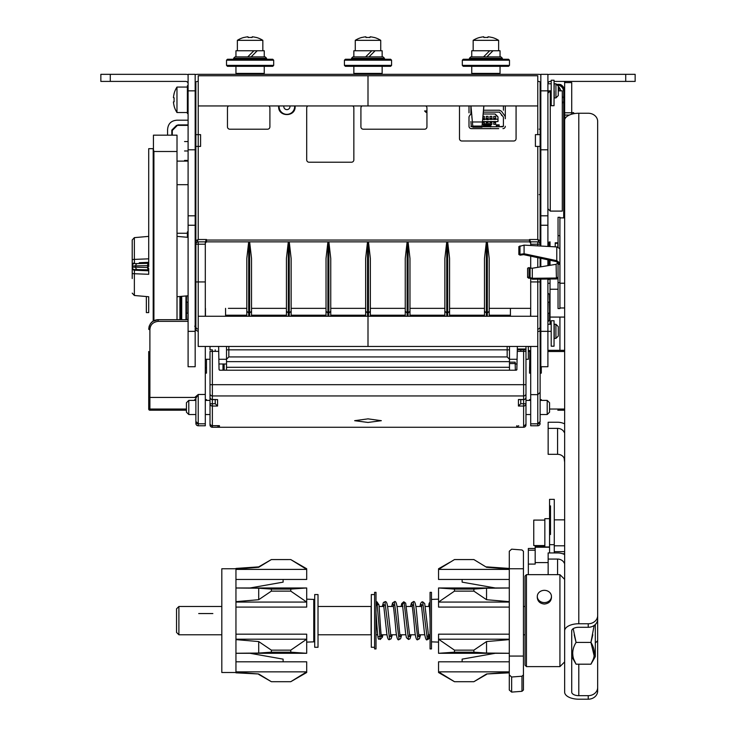 <?xml version="1.0" encoding="UTF-8"?>
<svg xmlns="http://www.w3.org/2000/svg" width="736" height="736" viewBox="0 0 736 736"><rect width="100%" height="100%" fill="white"/><g stroke="black" fill="none" stroke-linecap="round" stroke-linejoin="round"><path stroke-width="1.1" d="M549.553 313.205L549.553 320.114L548.136 321.531L548.136 313.205L549.553 313.205L549.553 294.29L547.906 293.232M548.136 293.232L547.906 302.137M540.831 293.232L540.123 293.232L540.831 293.232M489.192 315.201L489.192 311.181L489.192 315.201L510.416 315.201M225.584 315.201L246.808 315.201M205.307 316.259L205.307 241.859L205.307 243.119L206.485 241.859L248.694 241.859L248.694 313.067L249.633 313.067L251.519 311.181L251.519 316.259L251.519 311.181L249.633 313.067L248.694 313.067L246.808 311.181L246.808 316.259M251.519 315.201L286.424 315.201M248.694 316.259L248.694 313.067L246.808 311.181L246.808 258.446L248.694 241.859L249.633 241.859L251.519 258.446L251.519 311.181L249.633 313.067L249.633 241.859L288.31 241.859L288.31 313.067L289.248 313.067L291.134 311.181L291.134 316.259L291.134 311.181L289.248 313.067L288.31 313.067L286.424 311.181L286.424 316.259M291.134 315.201L326.03 315.201M288.31 316.259L288.31 313.067L286.424 311.181L286.424 258.446L288.31 241.859L289.248 241.859L291.134 258.446L291.134 311.181L289.248 313.067L289.248 241.859L327.916 241.859L327.916 313.067L328.863 313.067L330.749 311.181L330.749 316.259L330.749 311.181L328.863 313.067L327.916 313.067L326.03 311.181L326.03 316.259M330.749 315.201L365.645 315.201M327.916 316.259L327.916 313.067L326.03 311.181L326.03 258.446L327.916 241.859L328.863 241.859L330.749 258.446L330.749 311.181L328.863 313.067L328.863 241.859L367.531 241.859L367.531 313.067L368.469 313.067L370.355 311.181L370.355 316.259L370.355 311.181L368.469 313.067L367.531 313.067L365.645 311.181L365.645 316.259M370.355 315.201L405.251 315.201M367.531 316.259L367.531 313.067L365.645 311.181L365.645 258.446L367.531 241.859L368.469 241.859L370.355 258.446L370.355 311.181L368.469 313.067L368.469 241.859L407.137 241.859L407.137 313.067L408.084 313.067L409.97 311.181L409.97 316.259L409.97 311.181L408.084 313.067L407.137 313.067L405.251 311.181L405.251 316.259M409.97 315.201L444.866 315.201M407.137 316.259L407.137 313.067L405.251 311.181L405.251 258.446L407.137 241.859L408.084 241.859L409.97 258.446L409.97 311.181L408.084 313.067L408.084 241.859L446.752 241.859L446.752 313.067L447.69 313.067L449.576 311.181L449.576 258.446L449.576 316.259L449.576 311.181L447.69 313.067L446.752 313.067L444.866 311.181L444.866 316.259M449.576 315.201L484.481 315.201M195.877 300.573L195.877 302.137L195.169 302.137L195.877 302.137L195.877 295.992M187.864 319.672L188.094 313.205M188.094 302.137L187.864 295.798M186.447 319.672L186.447 313.205L187.864 313.205L187.864 302.137L186.447 302.137L186.447 295.918M195.877 313.205L195.169 313.205L195.877 313.205L195.877 314.714M186.447 302.137L186.447 313.205M228.408 308.347L246.808 308.347M225.566 308.347L225.584 316.259M241.85 308.347L234.784 308.347M286.424 308.347L251.519 308.347M326.03 308.347L291.134 308.347M365.645 308.347L330.749 308.347M405.251 308.347L370.355 308.347M444.866 308.347L409.97 308.347M449.576 311.181L447.69 313.067L447.69 241.859L446.752 241.859L444.866 258.446L444.866 311.181L446.752 313.067L446.752 316.259M449.576 258.446L447.69 241.859L486.367 241.859L484.481 258.446L484.481 316.259M484.481 308.347L449.576 308.347M486.367 316.259L486.367 313.067L484.481 311.181L486.367 313.067L487.306 313.067L486.367 313.067L486.367 241.859L529.515 241.859L530.693 243.119M486.367 313.067L487.306 313.067L487.306 241.859L489.192 258.446L489.192 311.181L487.306 313.067L489.192 311.181L487.306 313.067L487.306 316.259M530.555 316.259L530.693 308.347L489.192 308.347M530.555 308.347L507.592 308.347M501.225 308.347L494.15 308.347M510.416 308.347L510.416 316.259M446.752 313.067L447.69 313.067L447.69 316.259M442.98 308.347L425.058 308.347M407.137 313.067L408.084 313.067L408.084 316.259M396.998 308.347L379.086 308.347M367.531 313.067L368.469 313.067L368.469 316.259M356.914 308.347L339.002 308.347M327.916 313.067L328.863 313.067L328.863 316.259M288.31 313.067L289.248 313.067L289.248 316.259M277.932 308.347L260.01 308.347M248.694 313.067L249.633 313.067L249.633 316.259M540.831 321.531L540.123 321.531L540.831 321.531M540.123 293.232L540.123 302.137L540.831 302.137L540.123 302.137M540.123 313.205L540.831 313.205L540.123 313.205M549.553 302.137L548.136 302.137L547.906 313.205M198.232 241.859L198.232 244.214L195.877 244.214L195.877 240.681L195.877 244.214A2.355 2.355 0 0 1 198.232 241.859L205.307 241.859L205.307 245.999L205.307 241.859M197.717 329.047L198.223 329.102A2.355 2.355 0 0 1 195.877 326.747L195.877 244.214M158.148 320.335L158.148 319.672L188.094 319.672L158.148 319.672L158.148 321.338C152.922 322.055 150.172 324.834 149.896 329.673L149.896 397.431L194.93 397.431L195.877 398.222L195.877 421.461L195.877 409.271M195.877 419.962L195.877 423.421A2.355 2.355 0 0 0 198.232 425.776L205.307 425.776L205.307 423.789L198.232 423.789L198.232 425.776M206.098 240.046L205.445 241.859L197.046 241.859L198.232 239.504L195.868 240.681L195.877 134.633L195.877 146.418L195.877 134.633L195.877 146.418L195.877 134.633L195.877 146.418L200.588 146.418L200.588 134.633L195.868 134.633L195.868 82.092M195.877 318.495L195.877 330.574M194.7 326.204L195.877 326.747L195.877 324.383M195.877 240.681L195.877 245.999L195.877 240.681M195.877 319.81A1.178 0.515 180 0 1 195.169 320.289M188.094 319.672L158.148 319.672C152.646 320.004 149.5 323.15 148.718 329.102L149.16 326.25L148.718 329.102A1.178 0.57 180 0 0 149.896 329.673M198.232 331.476L195.169 329.783M198.242 394.468L195.877 398.222A0.948 0.938 -0 0 0 194.93 397.274L198.242 394.468L205.307 394.468L205.307 346.444M198.232 394.468L198.232 423.789L205.307 423.789L205.307 394.468M205.307 249.679L205.307 263.644M195.877 326.747L195.932 327.272M196.181 327.906L196.604 328.449M195.169 321.384A1.178 0.497 180 0 1 195.877 321.834M155.038 320.197L158.148 319.672L152.784 321.338L150.576 323.481L149.16 326.25M195.169 294.961A1.178 1.178 0 0 1 195.877 296.038M195.169 238.17A1.178 1.178 180 0 0 195.868 237.213M195.868 184.69L195.169 184.69M188.094 184.69L177.017 184.69M195.868 161.11L195.169 161.11M188.094 161.11L177.017 161.11M177.017 319.672L177.017 135.176L153.438 135.176L153.438 149.61M537.768 245.879L537.768 241.859L530.693 241.859L530.693 245.484M530.693 316.259L530.693 279.064M530.693 268.254L530.693 256.156M530.693 346.444L530.693 423.826L537.768 423.789A2.355 2.355 -0 0 0 540.123 421.434L540.123 279.137M540.123 412.031L540.123 421.461L537.768 423.826L530.693 423.826L530.693 425.776L537.768 425.776L537.768 394.643L530.693 394.643M537.768 241.859A2.355 2.355 0 0 1 540.123 244.214L540.123 246.008M540.123 258.161L540.123 266.947M540.123 82.082L540.123 244.214L540.123 82.082L540.123 134.633L535.403 134.633L535.403 146.418L540.123 146.418L540.123 240.681L537.768 239.504L538.945 241.859L530.5 241.813A1.178 1.141 180 0 1 530.214 242.107M540.831 364.706L540.123 364.706L540.123 400.393L547.198 400.393L549.553 402.748L549.553 412.178L547.198 414.534L547.198 400.393M540.123 99.802C540.123 87.924 540.123 87.924 540.123 99.802C540.123 111.688 540.123 111.688 540.123 99.802C540.123 87.924 540.123 87.924 540.123 99.802C540.123 111.688 540.123 111.688 540.123 99.802C540.123 111.384 540.123 111.384 540.123 99.802C540.123 88.228 540.123 88.228 540.123 99.802M540.123 326.747A2.355 2.355 0 0 1 537.768 329.102A2.355 2.355 0 0 0 540.123 326.747L540.123 364.706M540.123 423.421A2.355 2.355 0 0 1 537.768 425.776A2.355 2.355 0 0 0 540.123 423.421M540.123 392.352L537.768 394.643L537.768 281.943L540.123 281.943M548.375 279.045L548.375 279.588A1.178 1.178 0 0 0 549.378 279.027A1.178 1.178 0 0 1 548.375 279.588L547.906 279.588M540.831 279.588L540.123 279.588M547.906 242.328L548.375 242.328A1.178 1.178 0 0 1 549.553 243.506L549.553 246.532M549.553 260.158L549.553 265.392M540.123 242.328L540.831 242.328M294.639 105.938A7.783 7.783 -16.7 0 1 294.667 106.573A7.783 7.783 -73.7 0 1 286.884 114.347A7.783 7.783 -73.7 0 1 279.1 106.573A7.783 7.783 -16.7 0 1 279.128 105.938M550.031 324.282L550.031 279.027M550.031 265.31L550.031 260.259M550.031 246.56L550.031 241.859L548.338 242.328M547.906 283.286L550.031 283.286M185.969 295.964L185.969 319.672M186.447 310.242L185.969 310.242M185.969 296.093L186.447 296.093M146.354 296.544L146.354 312.598L148.709 312.598L148.709 296.746L134.366 295.495L132.213 293.14M517.132 359.278L509.478 359.278L509.478 361.643L509.478 349.848C509.478 365.323 509.478 365.323 509.478 349.848L509.478 346.444M228.832 346.444L228.832 349.848L226.522 349.848L226.522 346.444L226.522 349.848C226.522 365.323 226.522 365.323 226.522 349.848L226.522 361.643L509.478 361.643L509.478 370.217M525.973 363.998L525.982 359.278L528.338 359.278L528.338 346.444M226.522 361.643L226.522 370.217M226.522 359.232L228.832 356.923L507.168 356.923L509.478 359.232M226.522 367.301L509.478 367.301M509.478 363.566L515.347 363.566L515.136 362.149L515.347 370.217M509.478 362.149L515.136 362.149M226.522 364.007L218.942 363.998M515.347 363.998L517.058 363.998M518.714 425.684L516.543 427.165L523.618 427.266A2.355 2.355 0 0 0 525.973 424.902A2.355 2.355 0 0 1 523.618 427.266A2.355 2.355 0 0 0 525.973 424.902L525.973 424.801A2.355 2.355 180 0 1 523.618 427.165L523.618 425.675A2.355 2.355 -0 0 0 525.973 423.32L525.973 424.902A2.355 2.355 0 0 1 523.618 427.266L212.373 427.266A2.355 2.355 0 0 1 210.018 424.902L210.018 424.902A2.355 2.355 0 0 0 212.373 427.266L219.448 427.165L217.276 425.684M525.973 346.444L525.973 407.468M515.982 370.217L516.957 369.297A0.948 0.948 0 0 1 516.019 370.217L219.972 370.217A0.948 0.948 0 0 1 219.034 369.297L218.629 346.444L218.721 351.357L212.373 351.357L212.373 395.95L523.618 395.95L523.618 399.528L518.429 399.528L518.429 406.033L520.72 403.742L525.973 403.742L525.973 423.32L525.973 403.742A2.355 2.291 180 0 1 523.618 406.033L523.618 399.528A2.355 2.263 -0 0 0 525.973 397.256L525.973 349.848L520.784 349.848L520.784 351.357M525.973 351.357L517.27 351.357L516.838 369.748M308.31 427.266L427.68 427.266M368 422.446L381.34 420.688L368 418.858L354.651 420.688L368 422.446M520.72 403.742L520.784 399.915M518.429 399.528L519.69 399.528M210.018 349.848L210.018 346.444L210.018 349.848L212.373 349.848L212.373 351.357L210.018 351.357L210.018 397.256A2.355 2.263 0 0 0 212.373 399.528L212.373 406.033A2.355 2.291 180 0 1 210.018 403.742L210.018 423.32A2.355 2.355 -0 0 0 212.373 425.675L212.373 427.165A2.355 2.355 -179.8 0 1 210.018 424.801L210.018 397.56M525.973 349.002L517.316 349.002L517.298 349.848L520.784 349.848L520.784 349.002M517.27 351.357L517.362 346.444M220.009 370.217L219.153 369.748M210.018 393.696A2.355 2.254 180 0 0 212.373 395.95L212.373 399.528L216.301 399.528M215.206 403.144L215.206 399.62L215.271 403.742L217.562 406.033L217.562 399.528M215.206 349.848L215.206 351.357L215.206 349.848M217.562 406.033L212.373 406.033L212.373 425.675L219.135 425.675M210.018 424.801L210.542 424.801M516.543 427.165L516.856 425.675M525.973 414.534L530.693 414.534M540.123 414.534L547.198 414.534M525.973 400.393L530.693 400.393M226.522 359.278L218.859 359.278M210.018 359.278L205.307 359.278M153.198 321.062L153.198 148.672L153.907 151.496L153.907 320.666M153.198 148.672L148.718 148.672L148.718 266.57M148.718 270.167L148.718 272.522M148.718 260.608L148.718 262.964M132.213 267.849L132.213 273.148A2.355 0.589 0 0 0 134.366 273.737L134.467 270.204A2.355 2.355 -0 0 1 132.213 267.84L132.213 273.148L132.213 267.84A2.355 2.355 180 0 0 134.467 270.204L139.288 270.406M139.288 262.724L148.718 262.329M177.017 247.554L177.017 246.818M177.017 246.054L177.017 244.573M177.017 270.149L177.017 269.201M177.017 287.85L177.017 287.077M177.017 286.304L177.017 285.522M177.017 290.38L177.017 292.036M177.017 300.132L177.017 298.926M148.718 268.438L147.55 267.481L147.55 265.65L148.718 264.693M148.718 263.433A2.355 1.776 -91.3 0 0 147.55 265.65L132.213 265.935L132.213 259.983L132.213 267.205L135.709 267.205A2.355 1.776 -88.7 0 0 135.755 267.711M132.213 248.29L132.213 259.983A2.355 0.589 0 0 1 134.366 259.394L134.467 262.936A2.355 2.355 0 0 0 132.213 265.291L132.213 239.991L134.366 237.636L134.366 259.394L148.718 258.833M132.213 278.548L132.213 272.872M132.213 260.286L132.213 254.582M134.366 295.495L134.366 273.737L148.718 274.298M148.718 270.802L134.467 270.204L134.375 271.28M134.375 261.85L134.467 262.936M180.78 319.672L180.78 296.415M181.718 296.332L181.718 319.672M195.868 125.378L195.169 125.378M188.094 125.378L176.539 125.378L171.819 130.097L171.819 135.176M188.094 120.189L177.008 120.189C171.157 120.63 168.01 123.768 167.578 129.619L167.578 135.176M195.868 120.189L195.169 120.189M557.842 247.094L557.842 243.276L555.22 243.276L556.858 242.797M556.379 242.797L557.842 243.276M563.868 81.411L565.377 82.588M564.181 217.884L564.181 89.065L559.526 84.364L556.517 84.364M540.831 84.364L540.123 84.364M564.061 88.044A9.43 9.421 45 0 0 560.482 84.465M540.123 84.824L540.831 84.824M556.637 84.824C560.933 85.238 563.298 87.593 563.702 91.899L563.702 217.884M558.044 242.797L555.22 242.797L555.22 246.845L555.22 242.797M172.298 135.176L172.298 130.465L177.854 124.908L188.094 124.908M195.169 124.908L195.868 124.908M528.338 346.546L530.693 346.546M564.65 410.21L557.814 410.21M541.31 367.77L540.123 367.77M530.693 367.77L529.515 367.77M206.485 367.77L205.307 367.77M205.307 373.143L206.485 373.143L206.485 359.278M528.338 350.327L529.865 350.667L529.515 373.143L530.693 373.143M540.123 373.143L541.31 373.143L541.31 366.721M541.31 400.393L541.31 399.602L540.123 399.602M530.693 399.602L529.515 399.602L529.515 400.393M206.485 400.393L206.485 399.602L205.307 399.602M195.877 399.602L194.69 399.602L194.69 400.393M186.438 410.21L149.896 410.21A1.178 1.178 0 0 1 148.718 409.032L148.718 351.504M547.906 350.327L564.65 350.327M224.167 363.998L224.167 370.217M500.048 66.323L500.048 73.398L471.748 73.398L471.748 66.323M463.257 66.323L508.53 66.323L509.478 65.375L462.318 65.375L463.257 66.323M462.318 60.196L463.257 59.248L508.53 59.248L509.478 60.196L462.318 60.196L462.318 65.375M264.252 66.323L264.252 73.398L235.952 73.398L235.952 66.323M227.47 66.323L272.743 66.323L273.682 65.375L226.522 65.375L227.47 66.323M226.522 60.196L227.47 59.248L272.743 59.248L273.682 60.196L226.522 60.196L226.522 65.375M382.15 66.323L382.15 73.398L353.85 73.398L353.85 66.323M345.368 66.323L390.632 66.323L391.58 65.375L344.42 65.375L345.368 66.323M344.42 60.196L345.368 59.248L390.632 59.248L391.58 60.196L344.42 60.196L344.42 65.375M470.884 113.942L470.884 105.938L470.884 113.942M498.631 50.756L498.631 40.342L473.165 40.342A23.58 23.58 0 0 1 479.66 37.453L479.679 37.536A23.497 23.138 0 0 1 483.791 36.8L483.92 37.527A23.58 22.742 -0.4 0 1 485.898 37.453A23.478 23.12 -0 0 0 484.904 37.472M486.882 37.472A23.478 23.12 -0 0 0 485.898 37.453A23.58 22.742 0.4 0 1 487.867 37.527L487.996 36.8A23.497 23.138 0 0 1 492.108 37.536L492.108 37.536M500.048 56.893L500.048 50.756L471.748 50.756L471.748 56.893M489.67 50.756L483.534 56.893M500.986 56.893L470.801 56.893L469.393 58.3L502.403 58.3L500.986 56.893M486.873 56.893L493 50.756M243.892 37.536L243.892 37.536A23.497 23.138 0 0 1 248.004 36.8L248.133 37.527A23.58 22.742 -0.4 0 1 250.102 37.453A23.478 23.12 -0 0 0 249.118 37.472M262.835 50.756L262.835 40.342L237.369 40.342A23.58 23.58 0 0 1 243.874 37.453M251.096 37.472A23.478 23.12 -0 0 0 250.102 37.453A23.58 22.742 0.4 0 1 252.08 37.527L252.209 36.8A23.497 23.138 0 0 1 256.321 37.536L256.34 37.453A23.58 23.58 0 0 1 262.835 40.342M264.252 56.893L264.252 50.756L235.952 50.756L235.952 56.893M253.874 50.756L247.747 56.893M265.199 56.893L235.014 56.893L233.597 58.3L266.607 58.3L265.199 56.893M251.077 56.893L257.214 50.756M365.902 36.8L366.031 37.536A23.478 23.12 180 0 1 369.969 37.536L370.098 36.8A23.497 23.138 0 0 1 374.219 37.536L374.228 37.453A23.58 23.58 0 0 1 380.733 40.342L355.267 40.342A23.58 23.58 0 0 1 361.772 37.453L361.781 37.536A23.497 23.138 0 0 1 365.902 36.8L366.031 37.536M370.098 36.8L369.969 37.536M382.15 56.893L382.15 50.756L353.85 50.756L353.85 56.893M371.772 50.756L365.645 56.893M383.088 56.893L352.912 56.893L351.495 58.3L384.505 58.3L383.088 56.893M368.975 56.893L375.112 50.756M426.944 110.943L424.589 110.943L426.006 112.36L426.944 112.36M188.094 112.424L187.386 112.038L187.386 87.069L176.971 87.069A23.58 23.58 0 0 0 174.082 93.573L173.834 94.935M176.971 87.069L176.971 112.534A23.58 23.58 0 0 1 174.082 106.039L174.156 106.021A23.497 23.138 -90 0 1 173.429 101.908L174.156 101.78A23.478 23.12 -90 0 1 174.156 97.833L173.429 97.704A23.497 23.138 -90 0 1 174.156 93.592L174.082 93.573M173.429 101.908L173.613 103.445L173.429 101.908L174.156 101.78M173.429 97.704L174.156 97.833M187.386 112.534L187.386 113.436L187.386 111.964L187.386 113.436L187.386 112.534L176.971 112.534M187.386 110.372L187.386 111.964M187.386 233.266L177.017 233.266M188.094 231.849L187.386 231.849L187.386 237.296M173.586 96.352L173.76 95.312M188.094 113.611L187.386 113.436L188.094 113.951M188.094 85.652L187.386 85.652L187.386 87.069M562.295 101.853L562.387 103.445M562.571 101.908A23.497 23.138 90 0 1 562.295 104.006A23.497 23.138 90 0 0 562.571 101.908L562.571 101.908M562.571 97.704L562.571 97.704A23.497 23.138 90 0 0 562.295 95.606M559.029 87.069L558.284 87.069L559.029 87.069A23.58 23.58 180 0 1 560.988 90.841A23.58 23.58 0 0 0 559.029 87.069L559.029 90.841M548.614 90.841L548.614 92.497L548.614 90.841M540.592 281.943L540.592 279.128L540.592 281.943M540.592 266.864L540.592 258.262L540.592 266.864M540.592 246.036L540.592 192.344L540.592 246.036M195.169 74.64A9.43 9.43 0 0 1 197.524 74.336L538.476 74.336A9.43 9.43 0 0 1 540.831 74.64M195.169 83.766A2.355 2.355 0 0 1 197.524 81.411L198.232 81.411L198.232 239.504L206.485 239.504M537.768 81.411L538.476 81.411A2.355 2.355 0 0 1 540.831 83.766M195.169 366.721L195.169 74.336L188.094 74.336L188.094 366.721L195.169 366.721M540.831 279.128L540.831 366.721L547.906 366.721L547.906 279.045M547.906 149.794L547.906 74.336L540.831 74.336L540.831 149.794L547.906 149.794L547.906 246.44M547.906 259.808L547.906 265.659M540.831 149.794L540.831 246.045M540.831 258.308L540.831 266.828M547.906 215.814L540.831 215.814M547.906 74.64A9.43 9.43 0 0 1 550.27 74.336L635.15 74.336L635.15 81.411L554.042 81.411M551.209 81.411L550.27 81.411A2.355 2.355 0 0 0 547.906 83.766L551.209 83.766M195.169 215.814L188.094 215.814M188.094 83.766A2.355 2.355 0 0 0 185.73 81.411L100.85 81.411L100.85 74.336L185.73 74.336A9.43 9.43 0 0 1 188.094 74.64M184.552 150.972C184.552 163.291 184.552 163.291 184.552 150.972C184.552 138.644 184.552 138.644 184.552 150.972L188.094 150.972M569.342 115.055L564.65 115.055L564.65 118.836L564.65 112.783L564.843 119.14A14.15 7.075 180 0 1 568.532 115.451A14.15 7.075 180 0 1 578.8 113.243L578.8 623.751A14.15 7.075 0 0 0 564.65 630.816L564.65 118.275M564.65 630.816L564.65 692.125A14.15 7.075 0 0 0 578.8 699.2L588.23 699.2A9.43 8.17 0 0 0 597.66 691.03L597.66 635.6L597.66 691.03M564.65 82.588L564.65 112.783L571.725 112.783L571.725 82.588L564.65 82.588M564.65 599.803L564.65 606.482M571.725 114.19L571.725 112.783M578.8 664.194L578.8 695.667A7.075 3.533 180 0 1 571.725 692.125L571.725 630.816A7.075 3.533 180 0 1 578.8 627.284L588.23 627.284A9.43 8.17 0 0 0 597.66 619.114L597.66 124.945M588.23 627.284L588.23 623.751A9.43 8.17 180 0 0 597.66 615.581L597.66 121.412A9.43 8.17 180 0 0 588.23 113.243L578.8 113.243M588.23 623.751L578.8 623.751M597.66 615.581L597.66 640.679L595.304 643.034M564.65 180.256L564.65 179.584M597.66 193.329L597.66 196.862M597.66 687.498A9.43 8.17 180 0 1 588.23 695.667L578.8 695.667M564.65 562.746L564.144 562.92L564.65 563.426L564.144 562.92A7.075 6.127 0 0 0 557.575 559.066L548.145 559.066L548.145 552.938L557.575 552.938A14.15 12.254 180 0 1 564.65 554.576M548.145 559.066L548.145 574.65M564.65 432.06L564.144 432.234L564.65 432.731L564.144 432.234A7.075 6.127 0 0 0 557.575 428.38L548.145 428.38L548.145 422.252L557.575 422.252A14.15 12.254 180 0 1 564.65 423.89M548.145 428.38L548.145 454.314L557.575 454.314A7.075 6.127 180 0 1 564.144 458.169L564.65 462.208M574.08 113.648L573.611 112.654L571.725 112.654M573.611 113.74L573.611 112.654M558.044 264.261L559.93 264.261L559.93 308.568L558.044 308.568L558.044 263.028L556.296 261.593L556.784 260.682L524.087 253.736L523.6 254.647L556.296 261.593M558.044 247.14L558.044 217.295L559.93 217.295L559.848 248.299M523.6 254.647L520.177 255.171L518.843 254.5L518.843 246.597L524.087 245.116L556.784 246.928L559.93 248.685M558.044 263.028L559.93 263.028L556.784 260.682L556.784 246.928M558.044 282.633L559.93 282.633M524.087 245.116L524.087 253.736L518.843 254.5M521.318 254.72L519.984 254.049L519.984 245.898M530.086 268.07L529.046 267.573L529.046 276.911L530.086 277.647L530.086 268.07L532.303 268.235L556.103 264.307L558.044 262.835M558.044 277.178L556.103 278.024L532.303 278.291L532.634 279.22L556.425 278.953L556.103 264.307M556.425 278.953L558.044 278.714M529.046 267.573L527.602 268.18L527.602 277.518L532.634 279.22M532.303 268.235L532.303 278.291L530.086 277.647L528.641 278.254M529.046 276.911L527.602 277.518M558.044 235.667L559.93 235.667L559.93 264.261M564.65 307.979L559.93 307.979L559.93 283.222L564.65 283.222M564.65 217.884L559.93 217.884M470.93 105.938L472.429 122.461L470.976 105.938M483.837 105.938L482.384 122.461L483.883 105.938M482.319 123.078L482.384 122.461M482.384 121.974L481.97 127.218L472.843 127.218L472.429 121.974L482.384 121.974M472.429 122.461L472.494 123.078M483.902 105.938L483.166 114.172M471.877 115.975L470.911 105.938M471.601 113.436L472.07 118.459M471.877 116.343L471.877 117.42M472.015 117.907L472.015 118.459M483.175 113.758L482.936 115.975M482.798 117.907L483.212 113.436M482.936 117.42L482.936 116.343M551.209 90.841L551.209 105.699L554.042 105.699L554.042 80.233L551.209 80.233L551.209 90.841L540.831 90.841M551.209 331.347L551.209 346.205L554.042 346.205L554.042 320.74L551.209 320.74L551.209 331.347L540.831 331.347M205.307 244.214L198.232 244.214L198.232 346.444L368 346.444L368 316.259L368 346.444L537.768 346.444M537.768 105.938L198.232 105.938L198.232 75.753L368 75.753L368 105.938L368 75.753L537.768 75.753L537.768 134.633M537.298 597.641C537.703 601.441 540.068 603.575 544.373 604.044C548.679 603.575 551.043 601.441 551.448 597.641L551.448 596.464A7.075 6.127 180 0 1 544.373 602.591A7.075 6.127 180 0 1 537.298 596.464L537.298 597.641M526.452 597.641L526.452 666.614L559.93 666.614L559.93 574.65L526.452 574.65L526.452 597.641M559.93 574.65L564.65 579.37L564.65 661.894L559.93 666.614M526.452 666.614L525.035 665.197L525.035 576.067L526.452 574.65M597.66 605.673L597.66 635.6M597.66 628.112L597.66 607.669M509.284 601.652L509.284 674.921L511.649 677.01L511.649 692.107L521.971 691.306L523.434 690.009L523.434 551.255L521.971 549.958L511.649 549.166L509.284 551.255L509.284 569.029L486.542 567.281L473.883 559.562L486.542 567.281L473.883 559.562L454.48 559.562L438.546 569.397L509.284 569.397L509.284 601.652L486.542 599.702L473.883 591.128L473.883 589.085L486.542 588.211L509.284 588.018M523.434 656.07L509.284 656.07M509.284 674.921L509.284 690.009L511.649 692.107M511.649 677.01L521.971 676.218L523.434 674.921M521.971 676.218L521.971 691.306M442.538 566.821L443.817 566.021M450.082 562.175L438.546 568.762L438.546 579.462L509.284 579.462M473.883 559.572L454.48 559.572M495.227 587.972L462.125 582.139L462.125 579.462M473.883 589.085L454.48 589.085L438.546 587.972L509.284 587.972M486.542 588.211L486.542 599.702M473.883 591.128L454.48 591.128L438.546 602.066L509.284 602.066M438.546 587.972L438.546 607.09L509.284 607.09M454.48 589.085L454.48 591.128M509.284 634.174L438.546 634.174L438.546 639.207L509.284 639.207M473.883 650.146L473.883 652.188L486.542 653.053L486.542 641.562L473.883 650.146L454.48 650.146L454.48 652.188L438.546 653.292L509.284 653.292M438.546 653.292L438.546 639.207L454.48 650.146M486.542 641.562L509.284 639.612M509.284 653.255L486.542 653.053M473.883 652.188L454.48 652.188M509.284 661.811L438.546 661.811L438.546 671.867L509.284 671.867M509.284 672.833L486.542 673.983L473.883 681.702L454.48 681.692L438.546 671.867L454.48 681.692M486.542 673.983L509.284 672.235M495.227 653.292L462.125 659.134L462.125 661.811M438.546 671.867L438.546 672.511L454.48 681.702L473.883 681.702L486.542 674.397M235.952 568.762L221.812 568.762L221.812 672.511L235.952 672.511M295.154 679.089L290.766 681.692L271.363 681.702L258.704 673.983L235.952 672.833L235.952 639.612L258.704 641.562L258.704 653.053L271.363 652.188L290.766 652.188L290.766 650.146L306.691 639.207L235.952 639.207L235.952 588.018L258.704 588.211L271.363 589.085L271.363 591.128L258.704 599.702L235.952 601.652M235.952 588.018L235.952 568.431L258.704 566.876L271.363 559.562L290.766 559.562L271.363 559.572L258.704 567.281L235.952 569.029M283.112 579.462L283.112 582.139L250.019 587.972M235.952 579.462L306.691 579.462L306.691 569.397L235.952 569.397M306.691 569.397L290.766 559.572L306.691 569.397L306.691 568.762L290.766 559.572M235.952 672.235L258.704 673.983L259.578 674.544M290.766 681.692L306.691 671.867L235.952 671.867M302.735 674.424L301.429 675.252M258.704 674.397L271.363 681.702L290.766 681.702L306.691 672.511L306.691 661.811L235.952 661.811M250.019 653.292L283.112 659.134L283.112 661.811M290.766 652.188L306.691 653.292L235.952 653.292M258.704 653.053L235.952 653.255M258.704 641.562L271.363 650.146L271.363 652.188M271.363 650.146L290.766 650.146M306.691 653.292L306.691 634.174L235.952 634.174M235.952 607.09L306.691 607.09L306.691 602.066L235.952 602.066M290.766 591.128L290.766 589.085L306.691 587.972L306.691 602.066L290.766 591.128L271.363 591.128M258.704 599.702L258.704 588.211M271.363 589.085L290.766 589.085M306.691 587.972L235.952 587.972M306.691 642.105L313.766 641.856L313.766 599.408L306.691 599.168M376.013 648.931L376.013 592.342L374.606 592.342L374.606 648.931L376.013 648.931M431.471 648.931L431.471 592.342L430.063 592.342L430.063 648.931L431.471 648.931M374.606 594.559L371.303 594.559L371.303 647.275L374.606 647.275M314.714 594.559L314.714 647.275L318.016 647.275L318.016 594.559L314.714 594.559M376.013 612.37L376.013 602.011L376.022 605.056L376.924 605.305L378.543 604.164M537.298 596.464A7.075 6.127 180 0 1 544.373 590.336A7.075 6.127 180 0 1 551.448 596.464M593.17 659.502L590.944 664.194L595.304 656.65L595.304 624.514M592.839 634.782L590.944 642.418L576.076 642.418C571.605 649.676 571.605 656.935 576.076 664.194L590.944 664.194C595.424 656.935 595.424 649.676 590.944 642.418L594.136 625.48M590.944 642.418L594.136 655.758M573.197 628.664L576.076 642.418L574.19 634.782M571.725 656.65L576.076 664.194L573.85 659.502M572.893 655.758L572.709 653.467M554.272 552.938L554.272 499.358L549.562 499.358L549.562 534.474L550.5 534.474L550.5 505.89L549.562 505.89L549.562 552.938M554.272 544.686L549.562 544.686M544.842 546.13L535.173 546.13L535.173 547.234L549.562 547.234M548.145 562.589L535.173 562.589L535.173 564.089L528.338 564.089L528.338 548.476L535.173 548.476M535.173 546.13L535.173 562.589M528.338 550.197L535.173 550.197M528.338 574.65L528.338 564.089M550.5 534.474L550.5 527.491M549.562 518.678L544.842 518.678L544.842 546.977L549.562 546.977M529.515 239.504L529.515 240.046L529.515 239.504L537.768 239.504L537.768 146.418M278.659 105.938L278.631 106.573C278.125 117.18 295.559 117.282 295.136 106.573L295.108 105.938M228.657 105.938A2.355 2.355 0 0 0 227.461 107.98L227.461 126.85A2.355 2.355 0 0 0 229.816 129.205L267.545 129.205A2.355 2.355 0 0 0 269.9 126.85L269.9 107.98A2.355 2.355 0 0 0 268.714 105.938M307.878 105.938A2.355 2.355 0 0 0 306.691 107.98L306.691 159.859A2.355 2.355 0 0 0 309.046 162.214L351.486 162.214A2.355 2.355 0 0 0 353.85 159.859L353.85 107.98A2.355 2.355 0 0 0 352.654 105.938M425.748 105.938A2.355 2.355 0 0 1 426.944 107.98L426.944 126.85A2.355 2.355 0 0 1 424.58 129.205L363.28 129.205A2.355 2.355 0 0 1 360.916 126.85L360.916 107.98A2.355 2.355 0 0 1 362.112 105.938M516.074 105.938L516.074 138.635A2.355 2.355 0 0 1 513.71 140.999L461.84 140.999A2.355 2.355 0 0 1 459.485 138.635L459.485 105.938M529.892 240.046L530.5 241.813M540.123 326.388L540.831 326.388M558.044 289.248L550.031 289.248M564.65 317.078L550.031 317.078M188.793 400.393L188.793 414.534L186.438 412.178L186.438 402.748L188.793 400.393L195.877 400.393M205.307 400.393L210.018 400.393M188.793 414.534L195.877 414.534M205.307 414.534L210.018 414.534M470.884 121.56L471.353 126.739L470.884 121.56M471.353 126.739L470.884 126.27L472.779 126.739M483.359 112.12L499.532 112.12L483.359 112.12M501.529 114.558L501.529 115.423L502.164 115.423L501.529 115.423M505.301 118.726L505.301 105.938L505.301 118.726M499.532 112.12L493.755 112.12L499.532 112.12L503.332 117.033A0.469 0.469 -90 0 1 503.415 117.309L503.415 126.27L499.174 126.739L499.174 124.853L499.174 126.739M499.174 125.516L496.349 125.516L496.349 126.739L493.479 126.739M491.896 126.739L491.409 126.739M495.641 122.544L493.755 122.544L493.755 124.384L495.641 124.384L495.641 121.56M484.316 119.784L482.66 119.434L484.316 119.26L497.996 119.195L497.996 121.56L497.996 117.033L494.969 114.006L483.184 114.006M497.996 117.033L497.996 119.195L495.641 119.14L495.641 116.371L493.755 116.371L493.755 119.14L491.869 119.14L491.869 116.371L489.983 116.371L489.983 119.14L488.097 119.14L488.097 116.371L486.202 116.371L486.202 119.14L484.316 119.14L484.316 116.371L483.028 116.371M484.316 123.915L484.316 121.56L484.316 122.544L482.43 122.544L482.43 124.384L483.331 124.384M488.097 123.915L488.097 121.56L488.097 122.544L486.202 122.544L486.202 123.915M490.967 124.384L491.869 124.384L491.869 121.56L491.869 122.544L489.983 122.544L489.983 123.915M482.034 126.739L502.946 126.739M471.537 113.031L469.439 115.929A2.355 2.355 90 0 0 468.998 117.309L468.998 126.27A2.355 2.355 90 0 0 471.353 128.625L498.704 128.625M496.23 128.625L496.818 128.625M468.998 105.938L468.998 112.829L468.998 105.938M483.524 110.234L499.532 110.234L501.437 111.21L504.859 115.929A2.355 2.355 90 0 1 505.301 117.309A2.355 2.355 90 0 0 504.859 115.929L501.437 111.21M505.301 126.27A2.355 2.355 90 0 1 502.946 128.625A2.355 2.355 90 0 0 505.301 126.27L505.301 126.27M503.415 110.234L503.415 105.938L503.415 110.234M490.498 128.322L490.001 128.625M483.672 125.801L483.589 125.019L483.589 125.801M490.71 125.801L490.71 125.019L490.627 125.801M483.276 125.019L483.432 123.915L490.866 123.915L491.022 125.019L483.276 125.019M496.349 125.516L496.349 124.853L499.174 124.853M497.996 121.56L482.466 121.56M495.3 114.144L497.858 116.702M493.755 122.802L495.641 122.802M493.755 122.544L493.755 121.56M495.641 119.434L493.755 119.434L493.755 118.257L495.641 118.257M489.983 122.544L489.983 121.56M491.869 119.434L489.983 119.434L489.983 118.257L491.869 118.257M486.202 122.544L486.202 121.56M488.097 118.257L486.202 118.257L486.202 119.434L488.097 119.784M482.825 118.257L484.316 118.257M482.43 122.544L482.43 121.928M547.906 93.205L550.27 90.841L550.27 211.094L562.295 211.094L562.295 90.841L558.284 90.841L558.284 86.13L555.928 83.766L554.226 83.766L554.042 90.841M539.184 194.589C539.184 186.972 539.184 186.972 539.184 194.589C539.184 202.207 539.184 202.207 539.184 194.589M539.184 129.159C539.184 121.541 539.184 121.541 539.184 129.159C539.184 136.776 539.184 136.776 539.184 129.159C539.184 121.541 539.184 121.541 539.184 129.159C539.184 136.776 539.184 136.776 539.184 129.159M555.928 338.422L555.928 324.282L554.226 324.282L554.226 338.422L555.928 338.422L558.284 336.067L558.284 326.637L555.928 324.282M558.284 90.841L558.284 95.56L555.928 97.916L555.928 83.766M555.928 97.916L554.226 97.916L554.226 90.841M318.016 634.782L371.11 634.782L371.11 606.482L318.016 606.482M313.766 634.782L314.52 634.782L314.52 606.482L313.766 606.482M221.812 606.482L178.894 606.482L178.894 634.782L221.812 634.782M212.851 613.557L198.702 613.557L212.851 613.557M178.894 606.482L176.539 608.847L176.539 632.426L178.894 634.782M562.571 553.73L564.65 553.73M554.272 551.65L564.65 551.65M544.842 520.094L533.756 520.094L533.756 545.56L544.842 545.56M210.018 397.265L210.018 397.256A2.355 2.355 0 0 0 212.373 399.62L212.373 399.528M205.454 308.347L205.454 316.259M195.877 281.943L205.307 281.943M188.094 321.338L158.148 321.338M198.232 423.789A2.355 2.355 180 0 1 195.877 421.434L198.232 423.826M537.768 331.476A2.355 1.168 0 0 0 540.123 330.308M530.693 281.943L537.768 281.943L537.768 279.165M537.768 267.334L537.768 257.655M540.123 244.214L530.693 244.214M540.123 281.557L540.831 281.557M549.553 243.506L547.906 243.506M548.375 265.586L548.375 259.909M548.375 246.468L548.375 242.328M540.831 243.506L540.123 243.506M289.883 105.938A3.064 3.064 -16.7 0 1 289.947 106.573A3.064 3.064 -73.7 0 1 286.884 109.636A3.064 3.064 -73.7 0 1 283.82 106.573A3.064 3.064 -16.7 0 1 283.884 105.938M226.522 315.201L226.522 316.259M509.468 316.259L509.468 315.201M509.478 349.848L228.832 349.848L228.832 356.923M507.168 356.923L507.168 346.444M210.018 384.68L523.618 384.68L523.618 349.848M525.973 393.696A2.355 2.254 0 0 1 523.618 395.95L523.618 384.68L525.973 384.68M219.448 425.675L219.448 427.165M525.973 423.32A2.355 2.355 0 0 1 523.618 425.684L523.618 406.033L518.429 406.033M210.018 403.742L215.271 403.742M212.373 427.165L212.373 425.675L219.291 425.684M210.018 424.902A2.355 2.355 0 0 0 212.373 427.266M525.449 424.801L525.973 424.801M135.958 265.926L139.288 265.843M135.958 267.205L147.55 267.481A2.355 1.776 91.3 0 0 148.718 269.698M132.287 267.766A2.355 2.355 179.8 0 1 132.213 267.205L132.213 267.205A2.355 2.355 179.8 0 0 134.467 269.56L148.718 269.808M148.083 265.632L148.718 263.939M148.083 267.499L148.718 269.192M134.467 269.56L134.467 270.204M148.718 263.322L137.384 263.589A2.355 1.776 -91.3 0 0 135.709 265.926L135.709 267.205A2.355 1.776 91.3 0 0 137.384 269.542M132.213 265.926L132.213 265.926A2.355 2.355 0.2 0 1 134.467 263.58L137.384 263.589M179.915 319.672L179.915 296.488M171.819 132.756L172.298 132.756M563.702 92.672L564.181 92.672M559.93 350.327L559.93 317.078M148.718 396.253L149.896 397.431L149.896 409.032L186.438 409.032M222.99 370.217L222.99 363.998M529.515 351.504L528.338 351.504M564.65 351.504L547.906 351.504M549.553 409.032L564.65 409.032M148.718 409.032L149.896 409.032L149.896 410.21A1.178 1.178 0 0 1 148.718 409.032M547.906 225.244L540.831 225.244M625.72 81.411L625.72 74.336M195.169 90.841L188.094 90.841M188.094 149.794L195.169 149.794M195.169 225.244L188.094 225.244M188.094 331.347L195.169 331.347M110.28 74.336L110.28 81.411M588.23 699.2L588.23 695.667M557.575 574.65L557.575 559.066M557.575 454.314L557.575 428.38M482.117 126.077L472.696 126.077M382.886 634.782L382.453 637.082L380.218 639.483L376.924 601.772L378.994 604.928C379.546 610.54 380.926 637.992 381.579 636.723L380.218 635.95L378.893 636.677M382.453 637.082L381.248 635.104M408.498 639.492L406.438 637.707L405.665 633.641L402.472 604.587L403.788 601.772L405.702 603.161L404.073 602.122L408.498 639.492L409.989 638.793L411.176 634.782M394.358 605.305L393.042 604.587C392.739 600.806 394.294 611.68 396.023 631.93C396.833 638.296 397.845 640.817 399.068 639.492L394.358 601.772C395.536 600.686 396.483 602.637 397.192 607.632C398.452 618.35 399.501 634.432 400.218 636.097L400.384 636.677L399.068 635.959M384.928 605.305L383.612 604.587L386.713 632.914C387.403 638.25 388.378 640.449 389.638 639.492L384.928 601.772L383.419 602.499L382.251 606.482M422.648 605.305L421.342 604.596L424.442 632.923C425.38 638.747 426.356 640.946 427.368 639.492L428.113 639.336L427.368 639.492L422.648 601.772L424.718 603.566L428.674 636.677L427.368 635.959M413.218 605.305L411.912 604.587C411.608 600.797 413.154 611.68 414.892 631.93C415.693 638.296 416.714 640.817 417.938 639.492L413.218 601.772C414.396 600.686 415.343 602.637 416.061 607.632C417.312 618.35 418.361 634.432 419.078 636.097L419.244 636.677L417.938 635.959M428.113 639.336L428.582 636.382M206.485 241.859L206.485 240.046L529.515 240.046L529.515 241.859M483.276 126.353L491.022 126.353M152.784 321.347L150.576 323.481M540.123 282.734L540.831 282.734M519.082 399.62L523.618 399.62A2.355 2.355 0 0 0 525.973 397.256L525.973 397.256M212.373 399.62L216.908 399.62M210.018 423.32A2.355 2.355 0 0 0 212.373 425.684M540.831 335L540.123 335M188.094 237.351L177.017 236.385M177.017 286.92L177.017 287.831M188.094 295.78L177.017 296.746M177.017 297.988L177.017 299.11M177.017 235.364L177.017 234.315M177.017 245.3L177.017 246.192M177.017 290.288L177.017 291.318M153.907 151.496L177.017 151.496M148.718 264.031L148.718 262.632M148.718 260.94L148.718 259.063M148.718 269.1L148.718 270.498M148.718 272.191L148.718 274.068M134.366 237.636L148.718 236.385M563.702 100.86L564.181 100.86M563.702 138.58L564.181 138.58M509.478 60.196L509.478 65.375M273.682 60.196L273.682 65.375M391.58 60.196L391.58 65.375M498.631 40.342A23.58 23.58 0 0 0 492.126 37.453M473.165 50.756L473.165 40.342M237.369 50.756L237.369 40.342M380.733 50.756L380.733 40.342M355.267 50.756L355.267 40.342M184.552 160.402L188.094 160.402M184.552 141.542L188.094 141.542M198.232 316.259L537.768 316.259M525.035 634.782L523.434 634.782M525.035 606.482L523.434 606.482M509.284 568.762L523.434 568.762M509.284 568.431L486.542 566.876M431.471 641.856L438.546 642.105M431.471 599.408L438.546 599.168M380.218 639.483C378.249 635.729 378.488 650.054 376.013 612.38M376.924 601.772L376.022 602.02M401.111 606.482L401.718 603.566L403.788 601.772M391.681 606.482L392.555 602.931L394.358 601.772M399.068 639.492L400.586 638.765L401.746 634.782M389.638 639.492L391.129 638.793L392.316 634.782M384.928 601.772C386.142 601.018 387.053 602.71 387.651 606.86L390.954 636.677L389.638 635.959M417.938 639.492L419.446 638.765L420.615 634.782M408.498 635.959L409.814 636.677L405.702 603.17M419.971 606.482L420.587 603.566L421.544 602.122L422.648 601.772M410.541 606.482L411.424 602.931L413.218 601.772M430.063 602.02L429.106 603.354L428.674 606.482M430.063 605.075L429.364 604.238L430.063 618.976M428.334 639.225L429.171 638.305L429.999 634.782M554.272 545.799L564.65 545.799M554.272 519.855L564.65 519.855M483.432 125.801L490.866 125.801M547.906 208.739L550.27 211.094M551.209 324.282L547.906 324.282M429.594 606.482L425.325 606.482M421.765 606.482L415.895 606.482M412.335 606.482L406.465 606.482M402.896 606.482L397.035 606.482M393.466 606.482L387.605 606.482M384.036 606.482L379.141 606.482M430.063 634.782L428.26 634.782M424.69 634.782L418.821 634.782M415.26 634.782L409.391 634.782M405.83 634.782L399.961 634.782M396.391 634.782L390.531 634.782M386.961 634.782L381.202 634.782M377.642 634.782L376.013 634.782"/></g></svg>
